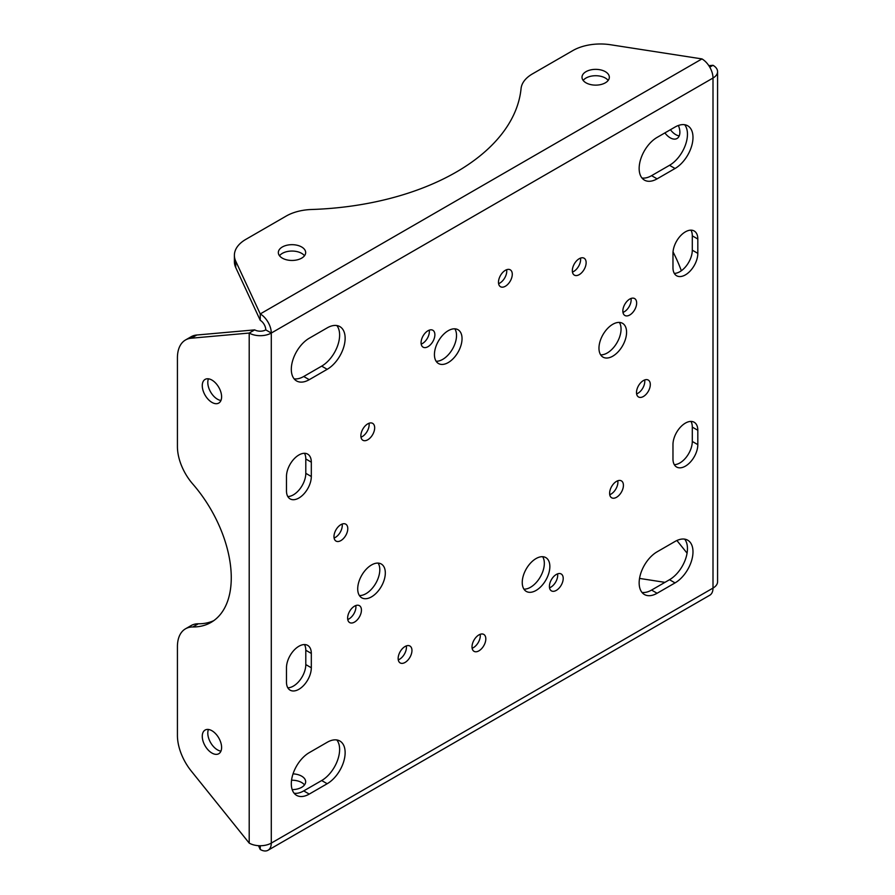 <?xml version="1.0" encoding="UTF-8"?>
<svg xmlns="http://www.w3.org/2000/svg" width="895" height="895" viewBox="0 0 895 895"><rect width="100%" height="100%" fill="white"/><g stroke="black" fill="none" stroke-linecap="round" stroke-linejoin="round"><path stroke-width="1.34" d="M681.341 270.749A97.6 56.351 -120 0 0 673.029 251.898M191.239 338.209A39.044 22.543 -120 0 0 185.511 339.977L191.038 336.788A39.044 22.543 60 0 1 196.755 335.021L191.239 338.209L249.202 333.052L254.728 329.875A7.809 4.509 0 0 0 265.77 329.875L271.286 333.052L713.002 78.033A15.618 9.017 0 0 0 717.577 71.667L717.577 581.705A15.618 9.017 180 0 1 713.002 588.082L713.002 78.033A15.618 9.017 60 0 0 701.96 58.913L610.547 44.75A39.044 22.543 0 0 0 572.822 50.59L532.447 73.893A39.044 22.543 0 0 0 521.069 88.549A222.542 128.477 180 0 1 456.26 172.075A222.542 128.477 180 0 1 311.583 209.497A39.044 22.543 0 0 0 286.199 216.064L245.823 239.379A39.044 22.543 0 0 0 234.389 255.31A39.044 22.543 0 0 0 235.721 261.161L260.244 313.932L260.244 320.309L235.721 267.527A39.044 22.543 180 0 1 234.389 261.687L234.389 255.31M340.883 540.591A9.755 5.638 120 0 0 347.26 531.988A9.755 5.638 120 0 0 345.761 524.168A9.755 5.638 120 0 0 340.883 524.649A9.755 5.638 120 0 0 334.506 533.252A9.755 5.638 120 0 0 336.005 541.072A9.755 5.638 120 0 0 340.883 540.591M334.103 537.996A9.755 5.638 120 0 0 335.368 537.403A9.755 5.638 120 0 0 342.147 524.056M579.233 274.642A9.755 5.638 120 0 0 585.61 266.039A9.755 5.638 120 0 0 584.111 258.219A9.755 5.638 120 0 0 579.233 258.7A9.755 5.638 120 0 0 572.856 267.303A9.755 5.638 120 0 0 574.355 275.123A9.755 5.638 120 0 0 579.233 274.642M572.453 272.046A9.755 5.638 120 0 0 573.717 271.453A9.755 5.638 120 0 0 580.497 258.107M371.514 596.853A19.522 11.266 120 0 0 384.268 579.647A19.522 11.266 120 0 0 381.27 564.007A19.522 11.266 120 0 0 371.514 564.969A19.522 11.266 120 0 0 358.761 582.175A19.522 11.266 120 0 0 361.759 597.815A19.522 11.266 120 0 0 371.514 596.853M359.387 595.533A19.522 11.266 120 0 0 365.988 593.665A19.522 11.266 120 0 0 378.115 563.1M629.756 314.995A9.755 5.638 120 0 0 636.132 306.392A9.755 5.638 120 0 0 634.633 298.572A9.755 5.638 120 0 0 629.756 299.053A9.755 5.638 120 0 0 623.379 307.656A9.755 5.638 120 0 0 624.878 315.476A9.755 5.638 120 0 0 629.756 314.995M622.976 312.4A9.755 5.638 120 0 0 624.24 311.807A9.755 5.638 120 0 0 631.02 298.46M505.373 286.243A9.755 5.638 120 0 0 511.75 277.64A9.755 5.638 120 0 0 510.262 269.82A9.755 5.638 120 0 0 505.373 270.301A9.755 5.638 120 0 0 499.007 278.904A9.755 5.638 120 0 0 500.495 286.724A9.755 5.638 120 0 0 505.373 286.243M498.593 283.648A9.755 5.638 120 0 0 499.857 283.055A9.755 5.638 120 0 0 506.637 269.708M616.521 497.296A9.755 5.638 120 0 0 622.898 488.692A9.755 5.638 120 0 0 621.399 480.872A9.755 5.638 120 0 0 616.521 481.353A9.755 5.638 120 0 0 610.144 489.957A9.755 5.638 120 0 0 611.643 497.777A9.755 5.638 120 0 0 616.521 497.296M609.741 494.7A9.755 5.638 120 0 0 611.005 494.107A9.755 5.638 120 0 0 617.785 480.76M448.238 362.564A19.522 11.266 120 0 0 460.992 345.358A19.522 11.266 120 0 0 457.994 329.718A19.522 11.266 120 0 0 448.238 330.691A19.522 11.266 120 0 0 435.485 347.886A19.522 11.266 120 0 0 438.483 363.527A19.522 11.266 120 0 0 448.238 362.564M436.111 361.244A19.522 11.266 120 0 0 442.723 359.376A19.522 11.266 120 0 0 454.839 328.812M556.31 590.387A9.755 5.638 120 0 0 562.686 581.795A9.755 5.638 120 0 0 561.199 573.975A9.755 5.638 120 0 0 556.31 574.456A9.755 5.638 120 0 0 549.933 583.059A9.755 5.638 120 0 0 551.432 590.879A9.755 5.638 120 0 0 556.31 590.387M549.53 587.802A9.755 5.638 120 0 0 550.794 587.209A9.755 5.638 120 0 0 557.574 573.863M478.914 650.844A9.755 5.638 120 0 0 485.291 642.241A9.755 5.638 120 0 0 483.792 634.421A9.755 5.638 120 0 0 478.914 634.902A9.755 5.638 120 0 0 472.538 643.505A9.755 5.638 120 0 0 474.026 651.325A9.755 5.638 120 0 0 478.914 650.844M472.124 648.249A9.755 5.638 120 0 0 473.388 647.656A9.755 5.638 120 0 0 480.179 634.309M367.767 439.781A9.755 5.638 120 0 0 374.144 431.189A9.755 5.638 120 0 0 372.644 423.357A9.755 5.638 120 0 0 367.767 423.85A9.755 5.638 120 0 0 361.39 432.442A9.755 5.638 120 0 0 362.889 440.273A9.755 5.638 120 0 0 367.767 439.781M360.987 437.196A9.755 5.638 120 0 0 362.24 436.592A9.755 5.638 120 0 0 369.031 423.245M536.049 590.454A19.522 11.266 120 0 0 548.803 573.247A19.522 11.266 120 0 0 545.816 557.607A19.522 11.266 120 0 0 536.049 558.569A19.522 11.266 120 0 0 523.295 575.776A19.522 11.266 120 0 0 526.294 591.416A19.522 11.266 120 0 0 536.049 590.454M523.933 589.134A19.522 11.266 120 0 0 530.534 587.265A19.522 11.266 120 0 0 542.65 556.701M354.532 622.081A9.755 5.638 120 0 0 360.909 613.489A9.755 5.638 120 0 0 359.41 605.658A9.755 5.638 120 0 0 354.532 606.15A9.755 5.638 120 0 0 348.155 614.742A9.755 5.638 120 0 0 349.654 622.573A9.755 5.638 120 0 0 354.532 622.081M347.752 619.497A9.755 5.638 120 0 0 349.016 618.893A9.755 5.638 120 0 0 355.796 605.546M427.978 346.689A9.755 5.638 120 0 0 434.355 338.086A9.755 5.638 120 0 0 432.856 330.266A9.755 5.638 120 0 0 427.978 330.747A9.755 5.638 120 0 0 421.601 339.35A9.755 5.638 120 0 0 423.1 347.17A9.755 5.638 120 0 0 427.978 346.689M421.187 344.094A9.755 5.638 120 0 0 422.451 343.501A9.755 5.638 120 0 0 429.242 330.154M643.404 396.496A9.755 5.638 120 0 0 649.781 387.893A9.755 5.638 120 0 0 648.282 380.073A9.755 5.638 120 0 0 643.404 380.554A9.755 5.638 120 0 0 637.027 389.157A9.755 5.638 120 0 0 638.527 396.977A9.755 5.638 120 0 0 643.404 396.496M636.625 393.901A9.755 5.638 120 0 0 637.878 393.308A9.755 5.638 120 0 0 644.668 379.961M405.055 662.445A9.755 5.638 120 0 0 411.431 653.842A9.755 5.638 120 0 0 409.932 646.022A9.755 5.638 120 0 0 405.055 646.503A9.755 5.638 120 0 0 398.678 655.106A9.755 5.638 120 0 0 400.177 662.926A9.755 5.638 120 0 0 405.055 662.445M398.264 659.85A9.755 5.638 120 0 0 399.528 659.257A9.755 5.638 120 0 0 406.319 645.91M612.773 356.165A19.522 11.266 120 0 0 625.527 338.959A19.522 11.266 120 0 0 622.54 323.319A19.522 11.266 120 0 0 612.773 324.292A19.522 11.266 120 0 0 600.019 341.487A19.522 11.266 120 0 0 603.017 357.127A19.522 11.266 120 0 0 612.773 356.165M600.657 354.845A19.522 11.266 120 0 0 607.257 352.977A19.522 11.266 120 0 0 619.374 322.413M293.034 773.873A13.66 7.887 180 0 1 301.66 776.155A13.66 7.887 180 0 1 305.665 781.738A13.66 7.887 180 0 1 292.184 789.625M304.49 784.926A13.66 7.887 0 0 0 301.66 782.532A13.66 7.887 0 0 0 291.546 780.227M605.333 71.667A13.66 7.887 0 0 0 590.443 69.955A13.66 7.887 0 0 0 582.007 77.239A13.66 7.887 0 0 0 586.012 82.821A13.66 7.887 0 0 0 600.903 84.533A13.66 7.887 0 0 0 609.338 77.239A13.66 7.887 0 0 0 605.333 71.667M583.171 80.427A13.66 7.887 180 0 1 605.333 78.033A13.66 7.887 180 0 1 608.175 80.427M301.66 246.986A13.66 7.887 0 0 0 286.769 245.275A13.66 7.887 0 0 0 278.334 252.569A13.66 7.887 0 0 0 282.328 258.14A13.66 7.887 0 0 0 297.229 259.852A13.66 7.887 0 0 0 305.665 252.569A13.66 7.887 0 0 0 301.66 246.986M279.497 255.757A13.66 7.887 180 0 1 301.66 253.363A13.66 7.887 180 0 1 304.49 255.757M220.942 751.118A13.66 7.887 60 0 1 207.797 733.128A13.66 7.887 60 0 1 208.445 729.47M221.602 747.47A13.66 7.887 60 0 1 218.772 753.724A13.66 7.887 60 0 1 208.233 750.066A13.66 7.887 60 0 1 202.27 736.305A13.66 7.887 60 0 1 205.1 730.051A13.66 7.887 60 0 1 215.628 733.721A13.66 7.887 60 0 1 221.602 747.47M220.942 400.468A13.66 7.887 60 0 1 207.797 382.467A13.66 7.887 60 0 1 208.445 378.82M221.602 396.809A13.66 7.887 60 0 1 218.772 403.063A13.66 7.887 60 0 1 208.233 399.405A13.66 7.887 60 0 1 202.27 385.656A13.66 7.887 60 0 1 205.1 379.402A13.66 7.887 60 0 1 215.628 383.06A13.66 7.887 60 0 1 221.602 396.809M679.215 135.883A13.66 7.887 60 0 1 670.422 129.719M664.895 132.907A13.66 7.887 -120 0 0 677.045 138.49A13.66 7.887 -120 0 0 679.876 132.236A13.66 7.887 -120 0 0 678.41 125.479M298.896 454.984A17.564 10.147 120 0 0 286.478 476.509L286.478 490.852A17.564 10.147 120 0 0 290.114 498.895A17.564 10.147 120 0 0 303.651 494.185A17.564 10.147 120 0 0 311.315 476.509L311.315 462.167A17.564 10.147 120 0 0 307.679 454.123A17.564 10.147 120 0 0 298.896 454.984M685.391 231.85A17.564 10.147 120 0 0 672.973 253.363L672.973 267.706A17.564 10.147 120 0 0 676.609 275.749A17.564 10.147 120 0 0 690.146 271.051A17.564 10.147 120 0 0 697.82 253.363L697.82 239.021A17.564 10.147 120 0 0 694.173 230.977A17.564 10.147 120 0 0 685.391 231.85M685.391 423.111A17.564 10.147 120 0 0 672.973 444.636L672.973 458.978A17.564 10.147 120 0 0 676.609 467.022A17.564 10.147 120 0 0 690.146 462.312A17.564 10.147 120 0 0 697.82 444.636L697.82 430.282A17.564 10.147 120 0 0 694.173 422.25A17.564 10.147 120 0 0 685.391 423.111M298.896 646.257A17.564 10.147 120 0 0 286.478 667.771L286.478 682.113A17.564 10.147 120 0 0 290.114 690.157A17.564 10.147 120 0 0 303.651 685.458A17.564 10.147 120 0 0 311.315 667.771L311.315 653.428A17.564 10.147 120 0 0 307.679 645.384A17.564 10.147 120 0 0 298.896 646.257M213.726 620.671A97.6 56.351 60 0 1 198.332 623.781L192.805 626.97A97.6 56.351 60 0 0 211.041 622.405A97.6 56.351 60 0 0 192.805 484.061A39.044 22.543 -120 0 1 177.423 446.605L177.423 357.843A39.044 22.543 -120 0 1 185.511 339.977M258.487 845.685L260.244 849.478A15.618 9.017 -120 0 0 268.052 850.25A15.618 9.017 -120 0 0 271.286 843.101A15.618 9.017 180 0 1 249.202 843.101L191.239 771.02A39.044 22.543 -120 0 1 177.423 735.433L177.423 646.671A39.044 22.543 -120 0 1 185.511 628.805L191.038 625.616A39.044 22.543 60 0 1 198.332 623.781M708.829 65.659L713.002 65.29A15.618 9.017 0 0 1 717.577 71.667M687.069 553.144L676.9 540.502M192.805 626.97A39.044 22.543 -120 0 0 185.511 628.805M254.728 329.875L196.755 335.021M664.951 582.354L639.533 578.416M265.77 329.875A7.809 4.509 -120 0 0 260.244 320.309M249.202 843.101L249.202 333.052A15.618 9.017 0 0 0 271.286 333.052A15.618 9.017 -120 0 0 260.244 313.932L701.96 58.913M271.286 333.052L271.286 843.101L713.002 588.082A15.618 9.017 60 0 1 709.769 595.231L268.052 850.25M294.108 793.227A25.373 14.656 120 0 0 303.729 790.9L321.674 780.541A25.373 14.656 120 0 0 337.404 760.716A25.373 14.656 120 0 0 336.822 739.964M287.798 496.535A17.564 10.147 120 0 0 305.799 473.321L305.799 458.978A17.564 10.147 120 0 0 304.479 453.295M674.293 273.389A17.564 10.147 120 0 0 692.294 250.175L692.294 235.832A17.564 10.147 120 0 0 690.974 230.16M674.293 464.65A17.564 10.147 120 0 0 692.294 441.448L692.294 427.105A17.564 10.147 120 0 0 690.974 421.422M641.95 592.4A25.373 14.656 120 0 0 651.571 590.073L669.516 579.714A25.373 14.656 120 0 0 685.246 559.89A25.373 14.656 120 0 0 684.664 539.137M641.95 177.993A25.373 14.656 120 0 0 651.571 175.666L669.516 165.306A25.373 14.656 120 0 0 685.246 145.482A25.373 14.656 120 0 0 684.664 124.729M294.108 378.82A25.373 14.656 120 0 0 303.729 376.493L321.674 366.133A25.373 14.656 120 0 0 337.404 346.309A25.373 14.656 120 0 0 336.822 325.556M287.798 687.796A17.564 10.147 120 0 0 305.799 664.582L305.799 650.24A17.564 10.147 120 0 0 304.479 644.568M309.245 752.65A25.373 14.656 120 0 0 292.676 775.014A25.373 14.656 120 0 0 296.558 795.342A25.373 14.656 120 0 0 309.245 794.089L327.19 783.729A25.373 14.656 120 0 0 343.769 761.365A25.373 14.656 120 0 0 339.887 741.026A25.373 14.656 120 0 0 327.19 742.291L309.245 752.65M675.043 582.902A25.373 14.656 120 0 0 691.622 560.538A25.373 14.656 120 0 0 687.729 540.2A25.373 14.656 120 0 0 675.043 541.464L657.098 551.823A25.373 14.656 120 0 0 640.518 574.187A25.373 14.656 120 0 0 644.411 594.515A25.373 14.656 120 0 0 657.098 593.262L675.043 582.902L669.516 579.714M675.043 168.495A25.373 14.656 120 0 0 691.622 146.131A25.373 14.656 120 0 0 687.729 125.792A25.373 14.656 120 0 0 675.043 127.045L657.098 137.405A25.373 14.656 120 0 0 640.518 159.769A25.373 14.656 120 0 0 644.411 180.108A25.373 14.656 120 0 0 657.098 178.855L675.043 168.495L669.516 165.306M309.245 338.232A25.373 14.656 120 0 0 292.676 360.595A25.373 14.656 120 0 0 296.558 380.934A25.373 14.656 120 0 0 309.245 379.681L327.19 369.322A25.373 14.656 120 0 0 343.769 346.958A25.373 14.656 120 0 0 339.887 326.619A25.373 14.656 120 0 0 327.19 327.872L309.245 338.232M709.769 67.159L713.002 65.29M260.244 849.478L260.244 845.741M305.799 664.582L311.315 667.771M305.799 650.24L311.315 653.428M303.729 376.493L309.245 379.681M321.674 366.133L327.19 369.322M651.571 175.666L657.098 178.855M651.571 590.073L657.098 593.262M692.294 441.448L697.82 444.636M692.294 427.105L697.82 430.282M692.294 235.832L697.82 239.021M692.294 250.175L697.82 253.363M305.799 458.978L311.315 462.167M305.799 473.321L311.315 476.509M303.729 790.9L309.245 794.089M321.674 780.541L327.19 783.729M235.721 261.161L235.721 267.527"/></g></svg>
